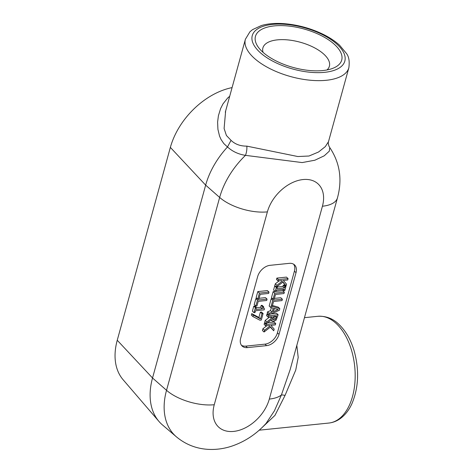 <?xml version="1.0" encoding="UTF-8"?>
<svg xmlns="http://www.w3.org/2000/svg" width="473" height="473" viewBox="0 0 473 473"><rect width="100%" height="100%" fill="white"/><g stroke="black" fill="none" stroke-linecap="round" stroke-linejoin="round"><path stroke-width="0.71" d="M254.025 312.677L252.399 311.187L253.782 306.167L254.764 306.066L256.384 307.556L255.402 307.657L254.025 312.677L255 312.576L255.503 310.749L264.153 309.862L264.442 308.792L263.703 308.591L263.692 306.806L262.817 306.894L262.302 308.763L255.869 309.425L256.384 307.556M253.782 306.167L255.402 307.657M256.336 307.722L260.676 307.279L262.302 308.763M260.676 307.279L261.191 305.41L262.817 306.894M261.191 305.41L262.072 305.322L263.692 306.806M263.496 307.923L264.442 308.792M257.779 299.031L256.159 297.541L257.803 291.581L267.399 290.599L269.019 292.083L259.423 293.071L257.779 299.031L258.914 298.912L260.18 294.318L268.64 293.455L269.019 292.083M257.803 291.581L259.423 293.071M273.329 311.618L274.204 308.443L278.29 309.561L273.329 311.618M274.003 309.176L275.15 308.703M279.815 308.621L271.26 306.161L272.3 306.055L273.565 301.461L282.026 300.591L282.405 299.226L272.809 300.207L270.793 307.521L273.223 308.177L272.141 312.103L269.196 313.315L268.8 314.752L279.354 310.3L279.815 308.621L278.195 307.131L272.46 305.481M269.196 313.315L267.576 311.825L267.18 313.268L268.8 314.752M267.576 311.825L270.515 310.619L272.141 312.103M270.515 310.619L271.331 307.663M272.809 300.207L271.189 298.723L269.172 306.031L270.793 307.521M271.189 298.723L272.507 298.587M274.411 298.392L280.785 297.736L282.405 299.226M274.689 286.011L276.309 287.501L275.209 291.48L273.589 289.996L274.689 286.011L275.197 285.958M276.705 286.863L277.29 287.401L276.309 287.501M276.912 287.052L282.943 286.437L284.563 287.921L276.93 288.707L277.29 287.401M282.943 286.437L283.303 285.124L284.923 286.614L284.563 287.921M283.303 285.124L284.285 285.024L285.905 286.514L284.923 286.614M282.582 289.452L283.83 290.599L284.805 290.499L285.905 286.514M273.122 291.687L274.748 293.177L273.104 299.137L271.484 297.647L273.122 291.687L276.191 291.38L276.551 290.073L284.19 289.293L283.83 290.599M275.292 283.818L276.912 285.308L276.421 287.081L274.801 285.591L275.292 283.818L279.176 280.838M281.843 280.566L282.411 281.092L276.912 285.308M276.871 278.094L286.467 277.107L288.087 278.597L278.491 279.578L276.871 278.094L276.492 279.46L278.112 280.944L281.949 280.554L282.411 281.092M278.491 279.578L278.112 280.944M282.724 282.221L286.088 285.846L286.549 284.178L283.297 280.412L287.708 279.963L288.087 278.597M276.421 287.081L282.978 282.026L286.088 285.846M276.197 291.374L282.718 290.7L284.344 292.19L274.748 293.177M273.104 299.137L274.239 299.019L275.505 294.425L283.966 293.556L284.344 292.19M274.044 320.032L272.696 319.606L273.039 316.597L276.646 316.224L275.499 319.251L274.044 320.032L272.531 318.648M272.418 318.542L273.873 317.761L275.499 319.251M273.873 317.761L274.653 316.094M265.205 320.428L266.831 321.912L266.34 323.692L264.72 322.202L265.205 320.428L269.728 316.934M270.048 316.904L271.543 318.27L266.831 321.912M271.011 313.824L276.51 313.256L278.13 314.746L268.534 315.728L266.914 314.243L266.536 315.609L268.156 317.099L271.975 316.703L271.543 318.27M268.534 315.728L268.156 317.099M266.914 314.243L268.108 314.119M266.34 323.692L271.526 319.6L272.141 321.049L273.749 321.445L276.173 320.067L278.13 314.746M262.917 328.747L264.537 330.231L264.046 332.011L262.426 330.521L262.917 328.747L266.802 325.767M269.468 325.489L270.036 326.015L264.537 330.231M267.594 322.698L274.092 322.036L275.712 323.52L266.116 324.508L264.496 323.018L264.117 324.383L265.737 325.873L269.575 325.477L270.036 326.015M266.116 324.508L265.737 325.873M264.496 323.018L265.495 322.917M270.349 327.15L273.713 330.775L274.174 329.107L270.923 325.341L275.333 324.892L275.712 323.52M264.046 332.011L270.603 326.955L273.713 330.775M255.863 298.617L257.483 300.107L255.84 306.066L254.22 304.577L255.863 298.617L257.182 298.481M259.086 298.286L265.459 297.635L267.079 299.119L257.483 300.107M255.84 306.066L256.975 305.948L258.24 301.354L266.701 300.485L267.079 299.119M252.949 316.573L251.329 315.089L251.731 313.623L253.351 315.107L252.949 316.573L259.878 320.191L261.315 320.044L263.112 313.516L261.989 313.629L260.522 318.938L253.351 315.107M251.731 313.623L258.902 317.454L260.522 318.938M258.902 317.454L260.363 312.145L261.989 313.629M260.363 312.145L261.492 312.026L263.112 313.516M293.609 264.188A11.926 8.041 -47.5 0 1 294.413 271.165L277.415 332.88A11.926 8.041 -47.5 0 1 264.986 344.149L245.794 346.118A11.926 8.041 -47.5 0 1 241.449 345.278M257.649 276.593A11.926 8.041 -47.5 0 1 270.077 265.323L289.269 263.355A11.926 8.041 -47.5 0 1 294.496 264.85A11.926 8.041 -47.5 0 1 296.033 272.655L279.035 334.364A11.926 8.041 -47.5 0 1 266.606 345.639L247.414 347.608A11.926 8.041 -47.5 0 1 242.188 346.106A11.926 8.041 -47.5 0 1 240.651 338.307L257.649 276.593M229.701 96.256L227.661 98.023L222.984 103.9L220.584 108.624L218.408 115.743L217.61 122.064L217.923 129.348L219.537 136.07L221.051 139.494L223.776 143.52L227.483 146.985L231.043 140.339L226.419 135.497L224.101 128.514L225.639 111.001M246.835 146.133A11.926 6.344 -83.8 0 1 245.475 155.351L302.17 162.576L314.888 160.217L324.253 155.8L329.332 151.129L329.77 147.564L328.936 146.092C328.274 144.029 328.12 142.562 328.487 141.699L325.306 146.624L318.536 152.01L309.011 156.013L297.819 156.533L246.835 146.133C240.349 146.181 235.087 144.253 231.043 140.339M328.522 141.569L348.855 67.757C349.718 61.313 348.897 56.529 346.39 53.396L339.537 45.177C335.239 41.257 329.953 37.728 323.686 34.582C311.133 28.421 297.895 24.773 283.96 23.65C275.428 23.035 267.919 23.656 261.421 25.518L252.535 29.633L249.933 31.768L245.398 39.259A53.656 23.957 15.4 0 0 290.765 76.608A53.656 23.957 15.4 0 0 348.855 67.757M227.507 146.955L227.507 146.955C232.432 151.472 238.422 154.269 245.475 155.351A69.957 47.194 132.5 0 0 219.655 197.448L166.531 390.302A69.957 47.194 132.5 0 0 176.388 436.821L162.476 424.937A70.607 47.631 -47.5 0 1 158.969 421.443A70.607 47.631 -47.5 0 1 152.531 377.986L205.654 185.132A70.607 47.631 -47.5 0 1 227.483 146.985M158.969 421.443L123.086 379.707A64.086 43.238 -47.5 0 1 117.245 340.258L170.363 147.405A64.086 43.238 -47.5 0 1 232.077 87.606M261.628 427.97L274.979 415.359L285.048 395.41A11.926 1.886 20.9 0 0 281.4 394.973L274.405 410.86L266.139 423.317M214.257 404.728L267.381 211.874A34.198 23.071 -47.5 0 1 303.027 179.551A34.198 23.071 -47.5 0 1 322.426 206.228A35.771 15.97 -164.6 0 0 337.456 197.88L290.144 369.644L281.4 394.973A35.771 15.97 15.4 0 1 269.308 399.082A34.198 23.071 -47.5 0 1 233.656 431.411A34.198 23.071 -47.5 0 1 214.257 404.728A35.771 15.97 -164.6 0 1 166.531 390.302L152.531 377.986L117.245 340.258M285.048 395.41L295.743 370.069L298.203 357.405L296.825 345.396M322.911 70.548A44.734 19.978 -164.6 0 1 258.56 47.542A44.734 19.978 -164.6 0 1 274.245 25.903A44.734 19.978 -164.6 0 1 330.077 40.897A44.734 19.978 -164.6 0 1 333.311 68.13A44.734 19.978 -164.6 0 1 322.911 70.548M263.059 52.355A34.482 15.396 -164.6 0 1 262.84 48.14A34.482 15.396 -164.6 0 1 277.391 39.862A34.482 15.396 -164.6 0 1 313.853 47.466A34.482 15.396 -164.6 0 1 329.32 66.457A34.482 15.396 -164.6 0 1 326.979 69.963M274.979 316.396L276.273 317.584M247.414 347.608L245.794 346.118M266.606 345.639L264.986 344.149M279.035 334.364L277.415 332.88M296.033 272.655L294.413 271.165M170.363 147.405L205.654 185.132L219.655 197.448A35.771 15.97 -164.6 0 0 267.381 211.874M322.426 206.228L269.308 399.082M304.458 317.673L317.862 316.301A53.656 31.537 84.1 0 1 336.084 323.39A53.656 31.537 84.1 0 1 354.957 381.971A53.656 31.537 84.1 0 1 328.812 423.051L259.21 430.188M337.172 44.409A48.004 21.433 -164.6 0 1 324.649 72.328A48.004 21.433 -164.6 0 1 259.908 52.337A48.004 21.433 -164.6 0 1 272.43 24.419A48.004 21.433 -164.6 0 1 337.172 44.409M271.011 320.008L272.141 321.049M225.296 112.184L225.591 111.161M245.398 39.259L225.325 112.131M317.862 316.301C325.867 315.881 332.815 318.495 338.698 324.141C345.692 330.739 350.86 339.715 354.212 351.067C359.385 370.152 358.629 387.683 351.93 403.664C348.979 410.156 345.036 415.182 340.087 418.735C336.628 421.171 332.868 422.608 328.812 423.051M176.388 436.821C185.534 444.425 196.053 448.599 207.949 449.35C215.889 449.799 223.705 448.771 231.403 446.27C244.754 441.8 256.336 434.155 266.145 423.329M337.456 197.88C342.458 179.527 339.898 162.753 329.77 147.564"/></g></svg>
